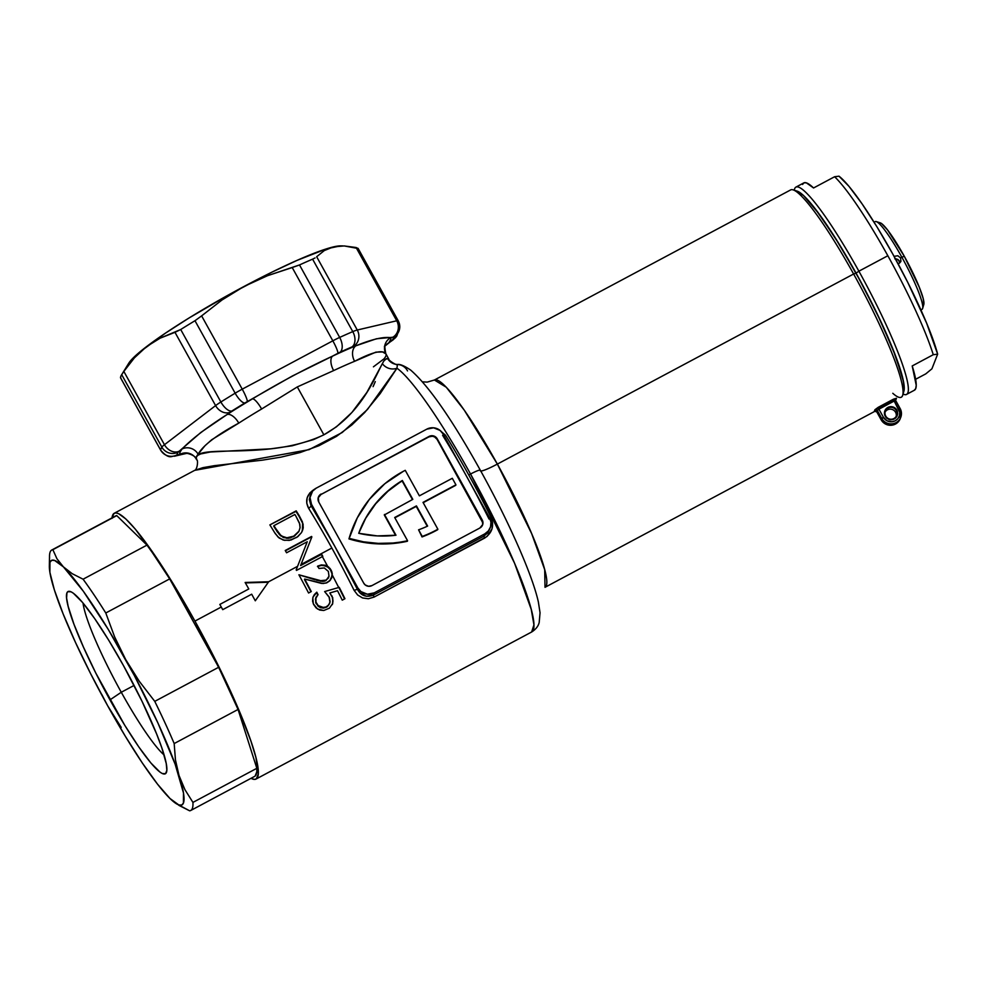 <?xml version="1.0" encoding="UTF-8"?>
<svg xmlns="http://www.w3.org/2000/svg" width="987" height="987" viewBox="0 0 987 987"><rect width="100%" height="100%" fill="white"/><g stroke="black" fill="none" stroke-linecap="round" stroke-linejoin="round"><path stroke-width="1.48" d="M875.05 410.974L874.334 411.16A117.49 16.063 -118.1 0 0 874.642 410.53A117.49 16.063 -118.1 0 0 874.877 409.778A1.814 1.764 -166.3 0 1 877.332 410.493A119.291 16.31 61.9 0 1 877.098 411.258A1.814 1.777 21.4 0 0 874.642 410.53A117.49 16.063 -118.1 0 0 874.877 409.778L896.467 398.255A117.49 16.063 61.9 0 1 895.925 399.636L894.777 400.451M888.115 408.05A6.021 5.922 21.4 0 0 885.746 416.095A6.021 5.922 21.4 0 0 893.914 418.525L894.247 418.944A6.625 6.527 -158.6 0 1 885.253 416.28A6.625 6.527 -158.6 0 1 887.856 407.434L887.399 409.864A6.021 5.922 21.4 0 0 885.117 412.023A6.021 5.922 -158.6 0 1 887.399 409.864L888.115 408.05A6.021 5.922 -158.6 0 1 896.628 415.478A6.021 5.922 -158.6 0 1 887.054 417.723A6.021 5.922 -158.6 0 1 888.115 408.05L887.856 407.434L886.795 408.149L885.179 410.123L884.475 413.837L885.993 417.341L889.213 419.45L893.05 419.438L896.221 417.328L897.405 415.071L897.356 411.283L895.184 408.124L892.89 406.928L887.856 407.434A6.625 6.527 -158.6 0 1 896.838 410.098A6.625 6.527 -158.6 0 1 894.247 418.944L893.914 418.525A6.021 5.922 21.4 0 0 896.282 410.481A6.021 5.922 21.4 0 0 888.115 408.05M900.119 408.519L895.764 400.66L894.21 401.043L898.688 409.111A8.735 8.599 -158.6 0 1 895.258 420.783A8.735 8.599 -158.6 0 1 883.414 417.267L878.936 409.186L894.21 401.043L899.712 412.332L899.428 415.675L897.862 418.636L895.258 420.783L892.014 421.757L887.042 420.795L883.414 417.267L881.169 419.808A10.549 10.376 21.4 0 0 895.456 424.052L896.011 422.646A10.549 10.376 -158.6 0 1 881.724 418.402L877.332 410.493A119.291 16.31 61.9 0 1 877.098 411.258A119.291 16.31 61.9 0 1 876.777 411.887L881.169 419.808L881.724 418.402A10.549 10.376 21.4 0 0 896.011 422.646L895.456 424.052A10.549 10.376 21.4 0 0 900.206 418.735C894.333 426.976 887.979 427.346 881.169 419.845L876.789 411.912A1.814 1.789 31.2 0 0 874.334 411.16A1.814 1.789 -148.8 0 1 876.777 411.887L874.334 411.16A117.49 16.063 -118.1 0 0 874.642 410.53A1.814 1.777 -158.6 0 1 877.098 411.258A119.291 16.31 61.9 0 1 876.777 411.887L881.169 419.808A10.549 10.376 -158.6 0 0 899.65 419.919M902.698 395.182L903.882 391.173A114.467 15.656 -118.1 0 0 856.062 273.103L853.619 274.004A117.49 16.063 61.9 0 1 902.698 395.182A117.49 16.063 61.9 0 1 892.791 393.295M477.955 497.423L489.54 517.768A12.054 11.856 -158.6 0 1 484.802 533.856L483.914 536.126L484.592 538.112C492.266 532.832 494.401 525.886 491.02 517.311L489.712 518.101L491.02 517.311A150.616 20.604 61.9 0 0 468.763 474.981A150.616 20.604 61.9 0 0 445.507 435.193A3.01 1.258 -31.7 0 1 444.076 435.748A3.01 1.258 148.3 0 0 445.507 435.193L439.153 429.752L445.507 435.193A150.616 20.604 61.9 0 1 468.763 474.981L470.552 474.031A12.054 1.382 -29 0 1 480.299 470.182A12.054 1.382 151 0 0 470.552 474.031L514.523 563.145L531.24 609.361L533.942 624.857L531.648 632.001A150.616 20.604 -118.1 0 0 470.552 474.031L468.763 474.981A150.616 20.604 61.9 0 1 491.02 517.311L492.612 523.011L491.982 528.946L487.084 536.434L374.011 597.123L368.336 598.751L362.611 597.962L357.652 595.013L354.111 590.349A150.616 20.604 -118.1 0 0 331.854 548.032L301.023 564.49L321.515 554.003A150.616 20.604 61.9 0 1 322.823 556.36L296.495 570.4A150.616 20.604 -118.1 0 0 296.199 569.869L297.593 566.316L268.674 581.75L255.288 600.799A150.616 20.604 -118.1 0 0 251.685 594.199L222.729 609.658A150.616 20.604 -118.1 0 0 221.273 607.03L194.945 621.082A150.616 20.604 61.9 0 1 256.052 779.051A150.616 20.604 61.9 0 1 251.006 778.324L254.375 779.397L256.373 778.854L258.286 773.931L255.917 757.461L250.908 741.027L238.743 709.789L227.985 685.731L194.945 621.082L221.273 607.03A150.616 20.604 -118.1 0 0 219.83 604.426L248.786 588.968A150.616 20.604 -118.1 0 0 245.134 582.478L268.674 581.75L297.593 566.316L307.241 541.752L286.563 552.782A150.616 20.604 -118.1 0 0 285.243 550.487L311.571 536.447A150.616 20.604 61.9 0 1 311.855 536.916L301.023 564.49L331.854 548.032A150.616 20.604 -118.1 0 0 308.598 508.243L306.76 503.185L307.142 497.892L309.745 493.019L314.285 489.355C306.698 494.425 304.798 500.73 308.598 508.243A3.01 1.258 148.3 0 0 310.967 505.541L334.679 546.132L311.473 504.246L310.967 505.541L311.473 504.246L310.029 497.485L312.608 491.107L316.198 488.158L426.779 429.16L433.601 427.803L440.091 430.431L443.114 434.009L489.54 517.768L490.958 522.197L490.551 526.811L488.392 530.907L484.802 533.856L374.233 592.854L373.345 595.124L483.914 536.126L484.802 533.856L374.233 592.854L367.398 594.211L360.921 591.583L357.899 588.005L334.679 546.132L357.393 589.288L357.899 588.005L311.473 504.246A12.054 11.856 -158.6 0 1 316.198 488.158L426.779 429.16A12.054 11.856 -158.6 0 1 443.114 434.009L454.439 455.007M901.279 397.218A117.49 16.063 -118.1 0 0 853.619 274.004L497.362 464.087A117.49 16.063 61.9 0 0 434.403 380.007L446.26 387.225L464.211 410.074L497.362 464.087A21.085 2.43 -29 0 1 480.632 470.996M338.714 587.499L332.311 575.076M327.647 566.304L322.527 556.915M321.231 565.44L317.481 566.587L321.194 565.44L325.056 565.761L328.498 567.55L330.929 570.597L328.683 567.044L325.229 565.243L321.355 564.934L317.678 566.094A150.616 20.604 61.9 0 1 318.961 568.463L324.291 567.944L328.363 571.411L329.004 576.248L325.907 580.615L324.624 581.133L327.98 578.505L329.004 576.248L328.363 571.411L324.291 567.944L318.961 568.463A150.616 20.604 -118.1 0 0 317.678 566.094L321.355 564.934L325.229 565.243L330.053 568.438L331.829 571.732L332.298 575.248L329.732 580.837L326.87 582.762L323.02 583.527L304.675 579.036A150.616 20.604 61.9 0 1 311.287 591.558L308.586 593.002A150.616 20.604 -118.1 0 0 298.901 574.792L320.738 580.677L326.105 580.097L320.738 580.677L315.346 579.307L320.528 581.183L324.624 581.133L322.478 581.417L316.42 580.183M373.431 366.819L384.091 358.787A108.447 12.486 151 0 0 385.979 353.975L382.623 351.964L375.862 352.149L354.604 361.304A108.447 12.486 151 0 0 333.643 370.581L297.309 386.916L323.872 434.823L336.419 426.828L351.903 412.48L366.88 392.382L383.696 361.193L386.398 358.651L388.73 358.935M480.299 470.417A12.054 1.382 -29 0 0 480.299 470.182C451.923 419.179 428.691 385.794 410.604 370.039C404.386 365.856 400.006 364.006 397.465 364.487L396.947 368.225A150.616 20.604 61.9 0 1 470.552 474.031A150.616 20.604 -118.1 0 0 396.947 368.225L380.143 393.665L364.771 412.455L351.865 424.941L336.505 436.365L318.937 445.729L300.097 452.552L280.962 457.141L262.283 460.176L214.29 465.679L202.878 467.665L194.525 470.429C197.511 469.824 198.338 459.362 196.66 459.819L196.314 457.067A108.447 12.486 151 0 1 198.103 454.205A12.054 11.536 38.6 0 0 181.978 449.048A12.054 11.536 -141.4 0 1 198.103 454.205C202.878 445.569 216.437 435.205 238.768 423.115A12.054 5.934 57.2 0 0 227.146 414.491L230.131 412.208A12.054 9.438 -127.4 0 1 215.598 405.595L164.459 444.718L215.598 405.595L174.983 332.323L160.128 338.171L146.508 346.647L134.417 357.837L123.844 371.433L164.459 444.718A12.054 9.438 52.6 0 0 178.992 451.318L181.978 449.048L179.979 452.219L179.881 454.402L177.055 454.871A123.511 14.225 -29 0 1 178.129 452.132L200.867 432.454L227.146 414.491A12.054 5.934 -122.8 0 1 238.768 423.115A108.447 12.486 151 0 1 261.617 409.013A12.054 2.986 59.3 0 0 252.536 398.822A12.054 2.986 -120.7 0 1 261.617 409.013L297.309 386.916L261.617 409.013A108.447 12.486 151 0 0 238.768 423.115L211.699 439.746L205 445.717L198.103 454.205A108.447 12.486 151 0 0 196.314 457.067A108.447 12.486 151 0 0 196.228 459.029L196.66 459.819L196.314 457.067L197.782 455.352L200.694 453.934L210.367 451.997L270.857 448.814L292.14 445.803L313.644 439.56L323.872 434.823L297.309 386.916L333.643 370.581A12.054 6.033 64.8 0 1 332.57 356.122L337.85 353.309A12.054 1.653 -118.1 0 0 332.829 340.823L242.234 389.162L332.829 340.823L292.214 267.551L267.539 275.694L244.011 286.477L222.05 299.949L201.619 315.877L242.234 389.162A12.054 1.653 61.9 0 1 247.256 401.635L231.896 410.999A123.511 14.225 -29 0 1 244.899 402.98L292.423 375.961L332.57 356.122A12.054 6.033 -115.2 0 0 333.643 370.581A108.447 12.486 151 0 1 354.604 361.304A12.054 8.55 67.7 0 1 355.863 345.808L376.429 338.775L393.529 337.196A123.511 14.225 -29 0 1 392.468 339.935L388.619 343.02L390.605 339.836L390.716 337.665L393.011 337.135A12.054 11.091 -103.2 0 0 396.725 320.787L357.269 330.016L396.725 320.787L356.097 247.515L344.155 245.936L333.47 246.886L324.316 250.562L316.654 256.731L357.269 330.016A12.054 11.091 76.8 0 1 353.556 346.351L332.57 356.122L340.133 352.162A123.511 14.225 -29 0 1 352.063 346.881L355.863 345.808A12.054 8.55 -112.3 0 0 354.604 361.304C372.679 351.853 383.129 349.41 385.979 353.975L385.535 353.408M375.294 381.624L373.086 386.645M382.327 363.635A12.054 10.943 -151.2 0 0 396.947 368.225A12.054 10.943 28.8 0 1 382.327 363.635C374.307 379.131 360.107 414.626 323.872 434.823C269.241 460.645 200.669 444.175 196.314 457.067A108.447 12.486 151 0 0 196.228 459.029L196.228 459.029A12.054 11.967 -26.9 0 0 179.881 454.402L177.574 454.933A12.054 11.091 76.8 0 1 174.514 456.204L185.766 453.564C185.211 452.416 195.648 455.081 196.253 459.078M329.374 597.542L324.637 591.571L339.244 587.351A150.616 20.604 61.9 0 1 344.944 598.714L342.255 600.158A150.616 20.604 -118.1 0 0 337.529 590.719L329.843 592.94L332.73 597.69L332.718 603.452L329.399 608.189L323.748 610.497L317.506 609.016L313.274 603.723L312.83 597.777L314.31 594.618L316.79 592.188A150.616 20.604 61.9 0 1 318.048 594.63L315.951 597.456L315.963 602.132L318.221 605.623L322.231 607.523L325.92 607.03L328.782 604.92L330.077 601.663L329.374 597.542M352.507 528.44L349.164 538.396A112.962 111.149 -158.6 0 1 352.556 528.316A112.962 111.149 -158.6 0 1 403.362 471.305A112.962 111.149 -158.6 0 1 405.25 470.33L419.389 495.844L452.305 478.288L455.932 484.827L423.016 502.383L437.883 529.217A112.962 111.149 -158.6 0 1 422.239 536.434L422.041 536.928A112.962 111.149 21.4 0 0 437.685 529.711L437.685 529.711A112.962 111.149 21.4 0 1 422.041 536.928L418.574 529.822L422.239 536.434A112.962 111.149 -158.6 0 0 437.883 529.217L423.016 502.383L455.932 484.827L452.305 478.288L419.389 495.844L405.25 470.33A112.962 111.149 -158.6 0 0 403.362 471.305L384.918 483.655L369.36 499.385L357.282 517.879L348.966 538.902L363.364 542.332L378.058 543.886L392.814 543.529L407.582 540.753A112.962 111.149 -158.6 0 1 349.164 538.396L363.561 541.838L378.255 543.381L393.011 543.023L407.384 541.258A112.962 111.149 21.4 0 1 348.966 538.902A112.962 111.149 21.4 0 1 352.359 528.81L352.556 528.316M480.299 470.824A21.085 2.43 151 0 0 497.362 464.087A117.49 16.063 61.9 0 1 545.009 587.314L875.432 411.011M545.009 587.314L544.701 569.659L531.648 533.609L497.362 464.087L853.619 274.004A117.49 16.063 -118.1 0 0 790.661 189.911L434.403 380.007L427.223 382.105L422.559 381.833M903.006 394.134L904.055 394.467A117.49 16.063 -118.1 0 0 858.887 271.191L856.062 273.103L834.397 236.498L814.892 208.356L803.504 195.463L795.991 190.898L803.504 195.463L819.395 214.339L839.74 245.047L861.429 282.936L881.169 322.231L895.949 356.949L903.524 381.796L903.734 391.617L904.129 385.991L902.389 376.75L892.853 349.003L876.592 312.608L856.062 273.103A114.467 15.656 -118.1 0 0 797.138 191.12L793.153 189.862A117.49 16.063 61.9 0 1 853.619 274.004L856.062 273.103A114.467 15.656 61.9 0 1 903.056 392.727M482.47 525.22A6.021 5.922 21.4 0 0 482.026 520.47L437.056 439.338A6.021 5.922 21.4 0 0 428.889 436.908L429.086 436.414A6.021 5.922 -158.6 0 1 437.253 438.833L482.224 519.964A6.021 5.922 -158.6 0 1 479.867 528.008L371.914 585.612A6.021 5.922 -158.6 0 1 363.747 583.181L318.776 502.05A6.021 5.922 -158.6 0 1 321.145 494.006L318.27 497.522L318.776 502.05L363.747 583.181L365.264 584.97L368.509 586.29L371.914 585.612L479.867 528.008L482.742 524.492L482.224 519.964L437.253 438.833L435.748 437.044L432.503 435.736L429.086 436.414L320.948 494.512A6.021 5.922 21.4 0 0 318.345 497.3M429.086 436.414L320.948 494.512L429.086 436.414M318.073 498.028L320.948 494.512L428.889 436.908L432.306 436.229L434.564 436.896L437.056 439.338L482.742 522.691M394.862 517.805L416.243 506.405L427.248 526.256L416.44 505.899L394.689 517.496L407.582 540.753L394.689 517.496L416.44 505.899L427.618 526.083A105.436 103.734 -158.6 0 1 418.574 529.822A105.436 103.734 21.4 0 0 427.618 526.083L416.44 505.899L394.862 517.805M423.189 502.691L455.735 485.333L423.189 502.691M365.856 518.015L375.763 503.691L387.977 491.23L402.351 480.484L412.813 499.36L384.288 514.967L395.54 535.287L384.288 514.967L412.813 499.36L402.351 480.484L388.175 490.724L375.961 503.185L366.054 517.509L358.725 533.301L377.281 535.904L395.984 535.225L384.474 514.474L395.984 535.225A105.436 103.734 -158.6 0 1 358.725 533.301A105.436 103.734 -158.6 0 1 359.564 531.055A105.436 103.734 -158.6 0 1 402.351 480.484L412.443 499.545L402.153 480.99A105.436 103.734 21.4 0 0 359.465 531.302M310.399 495.351L309.313 499.484L310.967 505.541A153.639 21.011 61.9 0 1 334.679 546.132A153.639 21.011 61.9 0 1 357.393 589.288L360.169 593.113L366.313 596.247L373.345 595.124L374.233 592.854A12.054 11.856 -158.6 0 1 357.899 588.005L357.393 589.288C361.02 595.766 366.337 597.715 373.345 595.124L483.914 536.126L487.677 532.918L490.231 527.774M112.037 517.867A150.616 20.604 61.9 0 1 114.233 513.277A150.616 20.604 61.9 0 1 194.945 621.082L173.478 584.168L159.598 562.356L135.293 529.094L125.793 518.928L118.576 513.659L115.911 512.919L113.912 513.474L112 518.397M275.336 533.708L274.571 532.511A150.616 20.604 -118.1 0 0 269.87 524.899L296.199 510.859A150.616 20.604 61.9 0 1 299.271 515.794L302.441 521.938L303.268 527.354L301.59 532.474L297.889 536.595L291.005 540.037L284.466 540.333L279.173 538.051L275.336 533.708M342.773 245.899L340.404 245.886A123.511 14.225 151 0 0 333.47 246.886A123.511 14.225 151 0 0 244.011 286.477L267.539 275.694L299.505 264.948A135.564 15.607 -29 0 1 312.595 259.149L352.778 331.62L312.595 259.149A135.564 15.607 151 0 0 299.505 264.948L339.676 337.418A135.564 15.607 -29 0 1 352.778 331.62A135.564 15.607 151 0 0 339.676 337.418A12.054 6.712 65.5 0 1 340.133 352.162A123.511 14.225 -29 0 1 352.063 346.881A12.054 7.97 -113.1 0 0 352.778 331.62A18.074 2.085 -29 0 1 357.269 330.016L316.654 256.731L324.316 250.562L333.47 246.886L344.155 245.936L358.121 248.514L356.097 247.515L396.725 320.787A18.074 2.085 -29 0 1 398.255 320.837A18.074 2.085 -29 0 1 398.292 320.985A12.054 11.943 -177.2 0 1 393.529 337.196A123.511 14.225 -29 0 1 392.468 339.935A12.054 11.721 32 0 0 396.959 335.728A12.054 11.721 -148 0 1 392.468 339.935A6.021 0.691 -29 0 1 391.605 340.737L384.387 346.523M235.153 393.196L194.982 320.726A135.564 15.607 151 0 0 180.707 329.522L220.878 401.993A135.564 15.607 -29 0 1 235.153 393.196A135.564 15.607 151 0 0 220.878 401.993A12.054 5.231 57.8 0 0 231.896 410.999A123.511 14.225 -29 0 1 244.899 402.98A12.054 3.751 -121.2 0 1 235.153 393.196A18.074 2.085 -29 0 1 242.234 389.162L201.619 315.877L222.05 299.949L244.011 286.477A123.511 14.225 151 0 0 146.508 346.647L160.128 338.171L180.707 329.522A135.564 15.607 -29 0 1 194.982 320.726L201.619 315.877L194.982 320.726L235.153 393.196A12.054 3.751 58.8 0 0 244.899 402.98A6.021 0.691 -29 0 1 247.256 401.635A12.054 1.653 -118.1 0 0 242.234 389.162A18.074 2.085 151 0 0 235.153 393.196M161.868 447.136L121.697 374.665A135.564 15.607 151 0 0 120.525 377.676L160.696 450.146A135.564 15.607 -29 0 1 161.868 447.136A135.564 15.607 151 0 0 160.696 450.146A12.054 11.943 2.8 0 0 177.055 454.871A123.511 14.225 -29 0 1 178.129 452.132A12.054 11.721 -148 0 1 161.868 447.136A18.074 2.085 -29 0 1 164.459 444.718L123.844 371.433L134.417 357.837L146.508 346.647A123.511 14.225 151 0 0 128.766 363.204L121.648 374.727A135.564 15.607 -29 0 1 121.697 374.665L123.844 371.433L121.697 374.665L161.868 447.136A12.054 11.721 32 0 0 178.129 452.132A6.021 0.691 -29 0 1 178.992 451.318A12.054 9.438 -127.4 0 1 164.459 444.718A18.074 2.085 151 0 0 161.868 447.136M315.063 257.928L312.595 259.149L315.063 257.928M120.796 377.787L120.525 377.676A135.564 15.607 -29 0 1 121.648 374.727M340.466 245.886L326.5 248.835L296.902 260.445L271.672 272.276L229.86 294.175L188.961 318.036L165.335 333.236L139.315 352.384L128.729 363.265M222.729 609.658A150.616 20.604 -118.1 0 0 221.273 607.03A150.616 20.604 -118.1 0 0 219.83 604.426L248.786 588.968A150.616 20.604 -118.1 0 0 245.134 582.478L268.674 581.75L255.288 600.799A150.616 20.604 -118.1 0 0 251.685 594.199L222.729 609.658M268.316 582.256L245.381 582.91L268.316 582.256M302.244 522.456L299.061 516.324A147.606 20.184 -118.1 0 0 295.989 511.389L269.87 524.899A150.616 20.604 61.9 0 1 274.571 532.511L278.075 537.076L283.195 540.049L289.277 540.395L296.976 537.261L301.59 532.474L303.132 528.415L303.095 524.171L299.271 515.794A150.616 20.604 -118.1 0 0 296.199 510.859L295.989 511.389A147.606 20.184 61.9 0 1 299.061 516.324L303.095 524.171L302.33 531.055L302.614 523.554M295.927 516.213L299.826 524.208L300.073 527.724L298.999 531.142L293.509 536.681L298.814 531.623L300.073 527.724L299.505 523.135L295.927 516.213A150.616 20.604 -118.1 0 0 294.866 514.486A150.616 20.604 61.9 0 1 295.927 516.213M275.484 529.02L275.472 528.995A147.606 20.184 -118.1 0 0 273.732 526.182L273.942 525.652A150.616 20.604 61.9 0 1 275.681 528.464A150.616 20.604 -118.1 0 0 273.942 525.652L273.732 526.182A147.606 20.184 61.9 0 1 275.472 528.995L280.444 535.707L286.748 538.297L290.252 537.964L293.707 536.163L286.921 537.792L283.528 537.002L280.653 535.188L275.681 528.464L280.444 535.707L286.921 537.792L293.707 536.163L298.999 531.142M273.942 525.652L294.866 514.486L273.942 525.652M302.676 530.019L302.923 528.958M277.742 532.474L276.57 530.747M298.814 531.623L294.336 536.212L288.512 538.273L283.355 537.533L278.704 533.77M286.563 552.782L307.241 541.752L296.199 569.869A150.616 20.604 61.9 0 1 296.495 570.4L322.823 556.36A150.616 20.604 -118.1 0 0 321.515 554.003L321.318 554.497A147.606 20.184 61.9 0 1 322.453 556.545A147.606 20.184 -118.1 0 0 321.318 554.497L300.603 565.563L321.318 554.497L300.603 565.563L311.855 536.916A150.616 20.604 -118.1 0 0 311.571 536.447L311.374 536.953A147.606 20.184 61.9 0 1 311.645 537.422A147.606 20.184 -118.1 0 0 311.374 536.953L285.243 550.487A150.616 20.604 61.9 0 1 286.563 552.782M285.428 550.795L311.374 536.953L285.428 550.795M315.149 579.813L298.901 574.792A150.616 20.604 61.9 0 1 308.586 593.002L311.287 591.558A150.616 20.604 -118.1 0 0 304.675 579.036L321.454 583.403L326.129 583.046L330.324 580.171L331.965 577L332.249 573.447L331.126 570.091L332.064 573.99L331.595 578.037M331.694 577.802L331.965 577M325.907 580.615L328.807 576.753L325.907 580.615M329.004 576.248L328.745 577.099M304.477 579.542A147.606 20.184 61.9 0 1 310.93 591.756A147.606 20.184 -118.1 0 0 304.477 579.542M331.459 578.382L332.064 573.99L330.435 569.758L327.598 566.896L323.144 565.403M331.977 576.667L332.101 575.643M328.807 576.753L328.412 577.926M316.259 596.925L315.458 599.146L316.21 603.736L315.667 598.615L318.048 594.63A150.616 20.604 -118.1 0 0 316.79 592.188L314.31 594.618L312.83 597.777L312.595 601.231L313.644 604.513L316.111 607.906L319.628 610.04L323.748 610.497L329.399 608.189L332.718 603.452L332.73 597.69L329.843 592.94L337.529 590.719A150.616 20.604 61.9 0 1 342.255 600.158L344.944 598.714A150.616 20.604 -118.1 0 0 339.244 587.351L324.637 591.571L329.078 596.901L329.966 602.366L328.782 604.92L326.611 606.697L327.598 606.45L329.769 602.872L327.598 606.45L323.724 607.573L318.221 605.623L316.408 603.217L318.011 606.141L320.565 607.671L323.514 608.103L326.401 607.227L323.514 608.103L320.565 607.671M329.966 602.366L329.522 603.711M315.951 597.456L316.469 596.395M316.79 592.188L316.58 592.693A147.606 20.184 61.9 0 1 317.728 594.927A147.606 20.184 -118.1 0 0 316.58 592.693L316.79 592.188M313.076 596.975L316.58 592.693L313.508 596.086M313.175 596.728L312.83 597.777M332.002 595.914L332.915 600.133L332.508 603.995L332.977 601.108L332.002 595.914M332.286 604.636L332.718 603.452M329.843 592.94L331.792 596.432L329.843 592.94M339.047 587.87A147.606 20.184 61.9 0 1 344.574 598.924A147.606 20.184 -118.1 0 0 339.047 587.87M315.754 602.65L315.741 597.986M319.319 607.091L315.963 603.205M327.018 606.857L326.401 607.227M407.545 370.915A12.054 11.906 -88.4 0 0 397.465 364.487A12.054 11.93 92.8 0 1 397.329 364.487L397.243 365.326M182.533 454.217L179.881 454.402A120.5 13.88 -29 0 1 181.978 449.048C192.181 438.635 207.245 427.124 227.146 414.491A120.5 13.88 -29 0 1 252.536 398.822C279.148 382.759 305.822 368.521 332.57 356.122A120.5 13.88 -29 0 1 355.863 345.808C371.803 339.318 383.412 336.604 390.716 337.665A12.054 11.967 -26.9 0 0 385.905 353.839M385.744 353.543A12.054 11.967 153.1 0 1 390.716 337.665A120.5 13.88 -29 0 1 388.619 343.02L393.122 339.849A12.054 9.438 -127.4 0 1 391.605 340.737A12.054 9.438 52.6 0 0 393.221 339.762M388.619 343.02A12.054 11.536 38.6 0 0 385.337 345.573A12.054 11.536 -141.4 0 1 388.619 343.02M186.185 453.526L179.881 454.402A12.054 11.967 153.1 0 1 196.228 459.029M397.465 364.487L396.947 368.225L367.46 409.482L342.156 432.54L309.054 449.653L194.735 470.343M384.708 359.934L387.533 358.392A12.054 11.93 -87.2 0 0 397.329 364.487A12.054 11.93 92.8 0 1 387.533 358.392L388.693 358.873M385.436 345.376C384.523 344.438 384.634 347.177 385.769 353.58L388.681 358.861C388.273 360.637 398.156 366.226 397.329 364.487A12.054 11.93 -87.2 0 0 397.391 364.487M895.653 400.549L900.144 408.544A10.549 10.376 -158.6 0 1 896.011 422.646A10.549 10.376 21.4 0 0 900.144 408.569L898.688 409.111L900.144 408.544L900.206 418.735M896.196 416.354A6.021 5.922 21.4 0 0 887.399 409.864A6.021 5.922 -158.6 0 1 896.196 416.354M895.764 400.66L894.21 401.043L893.457 399.192L896.467 398.255A1.814 1.764 13.7 0 0 895.579 399.377A1.814 1.764 -166.3 0 1 896.467 398.255A117.49 16.063 61.9 0 1 895.925 399.636A1.814 1.789 31.2 0 0 895.542 399.908A1.814 1.789 -148.8 0 1 895.925 399.636L895.542 399.957M895.752 400.611L895.579 399.39A1.814 1.764 13.7 0 0 895.715 400.574M893.457 399.192L894.21 401.043L878.936 409.186L878.183 407.335L893.457 399.192M877.332 410.493L881.724 418.402L883.414 417.267L878.936 409.186L877.332 410.493A1.814 1.764 13.7 0 0 874.877 409.778L878.183 407.335L878.936 409.186L877.332 410.493M393.122 339.849L396.873 335.851L399.772 327.326L398.255 320.837A18.074 2.085 151 0 0 396.725 320.787A12.054 11.091 76.8 0 1 393.011 337.135A6.021 0.691 -29 0 1 393.529 337.196A12.054 11.943 2.8 0 0 399.76 327.45M352.778 331.62A12.054 7.97 66.9 0 1 352.063 346.881A6.021 0.691 -29 0 1 353.556 346.351A12.054 11.091 -103.2 0 0 357.269 330.016A18.074 2.085 151 0 0 352.778 331.62M339.676 337.418L299.505 264.948L292.214 267.551L332.829 340.823A18.074 2.085 -29 0 1 339.676 337.418A18.074 2.085 151 0 0 332.829 340.823A12.054 1.653 61.9 0 1 337.85 353.309A6.021 0.691 -29 0 1 340.133 352.162A12.054 6.712 -114.5 0 0 339.676 337.418M220.878 401.993L180.707 329.522L174.983 332.323L215.598 405.595A18.074 2.085 -29 0 1 220.878 401.993A18.074 2.085 151 0 0 215.598 405.595A12.054 9.438 52.6 0 0 230.131 412.208A6.021 0.691 -29 0 1 231.896 410.999A12.054 5.231 -122.2 0 1 220.878 401.993M174.341 456.241A12.054 11.091 -103.2 0 0 177.574 454.933A6.021 0.691 -29 0 1 177.055 454.871A12.054 11.943 -177.2 0 1 160.696 450.146L120.537 377.799L160.721 450.294A18.074 2.085 -29 0 1 160.696 450.146A18.074 2.085 151 0 0 160.721 450.294A18.074 2.085 151 0 0 160.844 450.405A18.074 2.085 -29 0 1 160.721 450.294C169.702 460.46 172.108 455.34 174.514 456.204M374.011 597.123L373.345 595.124L374.011 597.123L484.592 538.112L483.914 536.126L489.466 529.698M354.111 590.349L357.393 589.288L354.111 590.349A150.616 20.604 -118.1 0 0 331.854 548.032A150.616 20.604 -118.1 0 0 308.598 508.243A3.01 1.258 -31.7 0 0 310.967 505.541M489.034 519.051A153.639 21.011 -118.1 0 0 466.32 475.894A153.639 21.011 -118.1 0 0 442.608 435.304M83.044 603.045A91.248 12.486 -118.1 0 0 121.278 692.257L109.964 699.882A103.302 14.126 61.9 0 1 70.25 591.509A103.302 14.126 61.9 0 1 123.412 665.485L141.943 701.14L156.625 733.983L161.794 747.751L166.248 763.568L166.852 770.316L165.545 773.685L162.337 773.561L160.079 772.179L150.875 762.976L138.735 746.851L124.695 725.198L95.813 673.097L83.463 647.127L73.963 624.228L68.152 606.351L66.585 598.023L66.943 592.94L67.844 591.682L71.039 591.805L73.309 593.187L82.501 602.403L94.641 618.528L108.681 640.168L123.412 665.485A103.302 14.126 61.9 0 1 166.569 772.031A103.302 14.126 61.9 0 1 109.964 699.882L121.278 692.257A91.248 12.486 61.9 0 1 83.044 603.045M134.084 685.434L121.278 692.257L134.084 685.434M101.797 694.478L107.669 705.767L121.191 727.394M176.031 803.529L189.64 810.808A147.606 20.184 -118.1 0 0 192.934 802.406L184.902 789.6L178.992 775.412L175.452 759.953L174.181 743.556L238.064 709.456L256.83 768.305L192.934 802.406L184.902 789.6L178.992 775.412L175.452 759.953L174.181 743.556A147.606 20.184 -118.1 0 0 154.762 701.362L139.241 681.24L125.719 659.612L114.591 636.8L105.782 612.989L169.678 578.9L218.658 667.274L154.762 701.362L139.241 681.24L125.719 659.612L114.591 636.8L105.782 612.989A147.606 20.184 -118.1 0 0 83.081 579.209L72.199 573.681L63.415 566.883L56.975 558.815L52.854 549.697L116.75 515.609L146.977 545.12L83.081 579.209L72.199 573.681L63.415 566.883A138.575 18.95 61.9 0 1 125.719 659.612A138.575 18.95 61.9 0 1 178.992 775.412A138.575 18.95 61.9 0 1 176.031 803.529A138.575 18.95 61.9 0 1 169.974 798.483L169.986 798.495M54.384 589.967L54.396 589.979A138.575 18.95 61.9 0 1 49.35 566.106A138.575 18.95 61.9 0 1 63.415 566.883L54.569 560.431L51.706 560.308L49.955 562.294L49.893 572.374L54.384 589.967L63.119 613.877L75.505 642.475L90.705 673.813L107.669 705.767A138.575 18.95 61.9 0 1 54.384 589.967L54.384 589.942M255.139 776.041L256.793 771.822L256.83 768.305L238.064 709.456L218.658 667.274L169.678 578.9L152.331 552.597L146.977 545.12L116.75 515.609L115.146 516.287M49.572 558.099A147.606 20.184 61.9 0 1 51.768 550.018A147.606 20.184 61.9 0 1 52.854 549.697A147.606 20.184 -118.1 0 0 49.523 556.076L49.35 566.106M178.77 805.293L189.64 810.808A147.606 20.184 61.9 0 0 190.738 810.487L254.634 776.387A147.606 20.184 -118.1 0 0 256.83 768.305L192.934 802.406A147.606 20.184 61.9 0 1 190.738 810.487M107.669 705.767L125.25 736.129L142.239 762.865L157.501 784.134L169.974 798.483A138.575 18.95 61.9 0 1 107.669 705.767L114.122 716.722M169.974 798.483L178.82 804.948L181.67 805.059L183.422 803.073L183.483 793.005L175.131 764.148L157.871 722.891L134.343 675.527L108.138 629.237L83.229 591.09L63.415 566.883M164.113 754.981A91.248 12.486 61.9 0 1 121.278 692.257A91.248 12.486 -118.1 0 0 164.113 754.981M154.762 701.362A147.606 20.184 61.9 0 1 174.181 743.556L238.064 709.456A147.606 20.184 -118.1 0 0 218.658 667.274L154.762 701.362M83.081 579.209A147.606 20.184 61.9 0 1 105.782 612.989L169.678 578.9A147.606 20.184 -118.1 0 0 146.977 545.12L83.081 579.209M52.854 549.697L116.75 515.609A147.606 20.184 -118.1 0 0 115.652 515.93L51.768 550.018M906.547 394.405L914.443 390.198A117.49 16.063 -118.1 0 0 912.21 365.943L933.27 354.703A117.49 16.063 -118.1 0 0 887.844 255.744L858.887 271.191A117.49 16.063 61.9 0 1 906.547 394.405A117.49 16.063 61.9 0 1 903.031 394.06M925.769 373.876L915.628 379.279L925.769 373.876L931.925 368.805L925.769 373.876M794.276 190.22A117.49 16.063 61.9 0 1 795.929 187.111A117.49 16.063 61.9 0 1 858.887 271.191L887.844 255.744A117.49 16.063 -118.1 0 0 834.62 176.735L813.559 187.974A117.49 16.063 -118.1 0 0 803.825 182.891L795.929 187.111M937.65 354.16L931.925 368.805L937.65 354.16A111.457 15.249 -118.1 0 0 892.717 253.93A111.457 15.249 -118.1 0 0 838.999 176.192L848.956 186.321L861.984 203.717L876.999 226.899L892.717 253.93L907.83 282.529L926.608 323.107L937.65 354.16L933.27 354.703L937.65 354.16M795.386 190.935A114.467 15.656 61.9 0 1 856.062 273.103L858.887 271.191A117.49 16.063 -118.1 0 0 794.498 189.146L794.19 190.195M914.27 390.272L915.714 388.619L916.232 385.288L912.21 365.943L933.27 354.703A117.49 16.063 61.9 0 0 887.844 255.744A117.49 16.063 61.9 0 0 834.62 176.735L838.999 176.192L834.62 176.735L813.559 187.974L806.342 182.842L803.998 182.817L802.554 184.47M922.623 308.462L923.807 304.452A46.697 6.391 -118.1 0 0 904.302 256.287L901.859 257.2A49.708 6.798 61.9 0 1 922.623 308.462A49.708 6.798 61.9 0 1 920.563 309.19M920.896 309.93L922.031 309.326A49.708 6.798 -118.1 0 0 901.859 257.2L900.551 257.903L897.849 255.756L894.037 256.336L897.849 255.756L900.551 257.903L900.921 261.308L898.306 264.183L900.798 261.666M898.108 259.556L899.885 262.776L899.367 260.913L896.554 259.001L898.108 259.556M879.799 222.766L881.65 223.617L887.51 229.885L904.302 256.287L919.304 287.254L923.203 298.567L923.746 304.638M900.921 261.308L900.551 257.903L901.859 257.2A49.708 6.798 -118.1 0 0 875.222 221.619L874.1 222.223M894.814 258.828L896.554 259.001A4.516 4.441 21.4 0 0 895.406 258.816M876.283 221.594A49.708 6.798 61.9 0 1 901.859 257.2L904.302 256.287A46.697 6.391 -118.1 0 0 880.268 222.852L876.283 221.594M480.311 470.194C508.33 520.655 532.4 574.73 538.371 602.021L540.049 612.754L539.198 622.439C538.334 626.165 535.818 629.348 531.648 632.001L256.052 779.051M310.782 494.24L309.992 496.251M114.233 513.277L194.525 470.429M398.255 320.837L358.084 248.342"/></g></svg>
